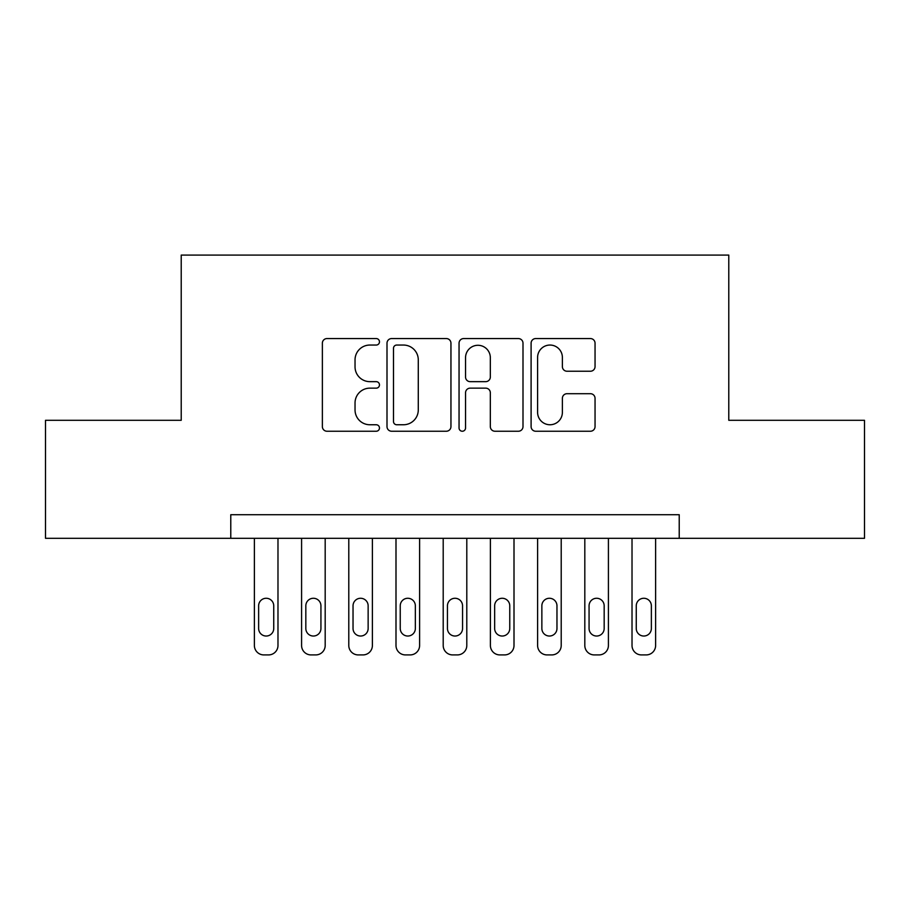 <?xml version="1.0" encoding="UTF-8"?>
<svg xmlns="http://www.w3.org/2000/svg" width="910" height="910" viewBox="0 0 910 910"><rect width="100%" height="100%" fill="white"/><g stroke="black" fill="none" stroke-linecap="round" stroke-linejoin="round"><path stroke-width="1.36" d="M379.47 341.807A3.242 3.242 0 0 0 376.228 338.565L326.997 338.565A4.63 4.63 0 0 0 322.367 343.195L322.367 426.597A4.63 4.63 0 0 0 326.997 431.238L376.228 431.238A3.242 3.242 0 0 0 379.47 427.996A3.242 3.242 0 0 0 376.228 424.754L369.858 424.754A14.822 14.822 0 0 1 355.036 409.921L355.036 402.971A14.822 14.822 0 0 1 369.858 388.149L376.228 388.149A3.242 3.242 0 0 0 379.47 384.896A3.242 3.242 0 0 0 376.228 381.654L369.858 381.654A14.822 14.822 0 0 1 355.036 366.832L355.036 359.882A14.822 14.822 0 0 1 369.858 345.049L376.228 345.049A3.242 3.242 0 0 0 379.47 341.807M590.408 371.235A4.63 4.63 0 0 0 595.049 366.593L595.049 343.195A4.63 4.63 0 0 0 590.408 338.565L535.74 338.565A4.63 4.63 0 0 0 531.099 343.195L531.099 426.597A4.63 4.63 0 0 0 535.74 431.238L590.408 431.238A4.63 4.63 0 0 0 595.049 426.597L595.049 398.341A4.63 4.63 0 0 0 590.408 393.7L567.01 393.7A4.63 4.63 0 0 0 562.38 398.341L562.38 412.355A12.399 12.399 0 0 1 549.981 424.754A12.399 12.399 0 0 1 537.594 412.355L537.594 357.448A12.399 12.399 0 0 1 549.981 345.049A12.399 12.399 0 0 1 562.38 357.448L562.38 366.593A4.63 4.63 0 0 0 567.01 371.235L590.408 371.235M230.776 538.31L45.5 538.31L45.5 420.306L181.215 420.306L181.215 255.084L728.785 255.084L728.785 420.306L864.5 420.306L864.5 538.31L679.224 538.31L679.224 514.719L230.776 514.719L230.776 538.31L679.224 538.31M450.95 343.195A4.63 4.63 0 0 0 446.31 338.565L391.641 338.565A4.63 4.63 0 0 0 387 343.195L387 426.597A4.63 4.63 0 0 0 391.641 431.238L446.31 431.238A4.63 4.63 0 0 0 450.95 426.597L450.95 343.195M463.69 338.565L518.359 338.565A4.63 4.63 0 0 1 523 343.195L523 426.597A4.63 4.63 0 0 1 518.359 431.238L494.96 431.238A4.63 4.63 0 0 1 490.331 426.597L490.331 392.779A4.63 4.63 0 0 0 485.701 388.149L470.174 388.149A4.63 4.63 0 0 0 465.545 392.779L465.545 427.996A3.242 3.242 0 0 1 462.303 431.238A3.242 3.242 0 0 1 459.049 427.996L459.049 343.195A4.63 4.63 0 0 1 463.69 338.565M396.737 345.049A3.242 3.242 0 0 0 393.495 348.302L393.495 421.501A3.242 3.242 0 0 0 396.737 424.754L403.448 424.754A14.822 14.822 0 0 0 418.281 409.921L418.281 359.882A14.822 14.822 0 0 0 403.448 345.049L396.737 345.049M490.331 357.675A12.399 12.399 0 0 0 477.932 345.288A12.399 12.399 0 0 0 465.545 357.675L465.545 377.024A4.63 4.63 0 0 0 470.174 381.654L485.701 381.654A4.63 4.63 0 0 0 490.331 377.024L490.331 357.675M277.982 538.31L277.982 645.474A9.441 9.441 0 0 1 268.541 654.916L263.82 654.916A9.441 9.441 0 0 1 254.379 645.474L254.379 538.31M273.739 628.48L273.739 605.821A7.553 7.553 0 0 0 266.186 598.268A7.553 7.553 0 0 0 258.633 605.821L258.633 628.48A7.553 7.553 0 0 0 266.186 636.033A7.553 7.553 0 0 0 273.739 628.48M325.188 538.31L325.188 645.474A9.441 9.441 0 0 1 315.747 654.916L311.027 654.916A9.441 9.441 0 0 1 301.585 645.474L301.585 538.31M320.934 628.48L320.934 605.821A7.553 7.553 0 0 0 313.381 598.268A7.553 7.553 0 0 0 305.828 605.821L305.828 628.48A7.553 7.553 0 0 0 313.381 636.033A7.553 7.553 0 0 0 320.934 628.48M372.395 538.31L372.395 645.474A9.441 9.441 0 0 1 362.953 654.916L358.233 654.916A9.441 9.441 0 0 1 348.792 645.474L348.792 538.31M368.14 628.48L368.14 605.821A7.553 7.553 0 0 0 360.587 598.268A7.553 7.553 0 0 0 353.034 605.821L353.034 628.48A7.553 7.553 0 0 0 360.587 636.033A7.553 7.553 0 0 0 368.14 628.48M419.601 538.31L419.601 645.474A9.441 9.441 0 0 1 410.16 654.916L405.439 654.916A9.441 9.441 0 0 1 395.998 645.474L395.998 538.31M415.347 628.48L415.347 605.821A7.553 7.553 0 0 0 407.794 598.268A7.553 7.553 0 0 0 400.241 605.821L400.241 628.48A7.553 7.553 0 0 0 407.794 636.033A7.553 7.553 0 0 0 415.347 628.48M466.796 538.31L466.796 645.474A9.441 9.441 0 0 1 457.355 654.916L452.645 654.916A9.441 9.441 0 0 1 443.204 645.474L443.204 538.31M462.553 628.48L462.553 605.821A7.553 7.553 0 0 0 455 598.268A7.553 7.553 0 0 0 447.447 605.821L447.447 628.48A7.553 7.553 0 0 0 455 636.033A7.553 7.553 0 0 0 462.553 628.48M514.002 538.31L514.002 645.474A9.441 9.441 0 0 1 504.561 654.916L499.84 654.916A9.441 9.441 0 0 1 490.399 645.474L490.399 538.31M509.759 628.48L509.759 605.821A7.553 7.553 0 0 0 502.206 598.268A7.553 7.553 0 0 0 494.653 605.821L494.653 628.48A7.553 7.553 0 0 0 502.206 636.033A7.553 7.553 0 0 0 509.759 628.48M561.208 538.31L561.208 645.474A9.441 9.441 0 0 1 551.767 654.916L547.047 654.916A9.441 9.441 0 0 1 537.605 645.474L537.605 538.31M556.965 628.48L556.965 605.821A7.553 7.553 0 0 0 549.413 598.268A7.553 7.553 0 0 0 541.86 605.821L541.86 628.48A7.553 7.553 0 0 0 549.413 636.033A7.553 7.553 0 0 0 556.965 628.48M608.415 538.31L608.415 645.474A9.441 9.441 0 0 1 598.973 654.916L594.253 654.916A9.441 9.441 0 0 1 584.812 645.474L584.812 538.31M604.172 628.48L604.172 605.821A7.553 7.553 0 0 0 596.619 598.268A7.553 7.553 0 0 0 589.066 605.821L589.066 628.48A7.553 7.553 0 0 0 596.619 636.033A7.553 7.553 0 0 0 604.172 628.48M655.621 538.31L655.621 645.474A9.441 9.441 0 0 1 646.18 654.916L641.459 654.916A9.441 9.441 0 0 1 632.018 645.474L632.018 538.31M651.367 628.48L651.367 605.821A7.553 7.553 0 0 0 643.814 598.268A7.553 7.553 0 0 0 636.261 605.821L636.261 628.48A7.553 7.553 0 0 0 643.814 636.033A7.553 7.553 0 0 0 651.367 628.48"/></g></svg>

